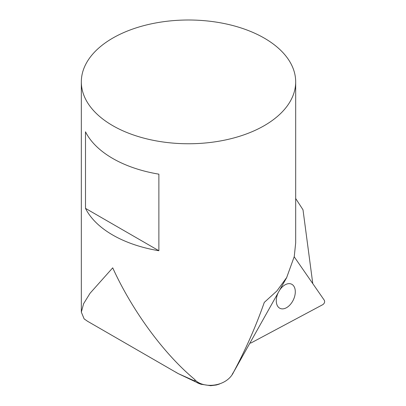 <?xml version="1.0" encoding="UTF-8"?>
<svg xmlns="http://www.w3.org/2000/svg" width="406" height="406" viewBox="0 0 406 406"><rect width="100%" height="100%" fill="white"/><g stroke="black" fill="none" stroke-linecap="round" stroke-linejoin="round"><path stroke-width="0.61" d="M294.213 256.805L324.353 300.328C324.993 301.937 324.501 303.358 322.887 304.596L251.05 342.938L249.898 343.111M279.582 290.234A13.398 8.379 -64.5 0 1 280.896 288.433A13.398 8.379 -64.5 0 1 291.554 284.164A13.398 8.379 -64.5 0 1 293.355 299.861A13.398 8.379 -64.5 0 1 280.028 308.357A13.398 8.379 -64.5 0 1 278.257 292.589M295.68 198.504L303.003 209.79L312.782 283.621M264.286 38.123A107.179 61.879 180 0 1 295.68 81.88A107.179 61.879 180 0 1 188.501 143.76A107.179 61.879 180 0 1 81.327 81.88A107.179 61.879 180 0 1 147.49 24.71A107.179 61.879 180 0 1 264.286 38.123M199.412 383.66L178.102 373.556L87.518 321.253L84.133 318.883L81.332 312.138L83.595 303.724L90.056 293.259L112.716 267.838C131.671 309.529 162.836 352.88 194.459 379.25C195.387 380.595 195.22 381.061 193.961 380.645L178.102 373.556L175.58 372.038M232.247 374.246L233.729 371.855C226.797 387.334 202.482 389.029 194.459 379.25M233.729 371.855C245.813 349.211 255.998 326.059 264.286 302.404L276.912 290.929L286.677 277.552L294.259 256.556L295.68 242.879L295.68 81.88M158.878 250.735A107.179 61.879 180 0 1 85.499 208.369L85.499 131.798A107.179 61.879 0 0 0 158.878 174.164L158.878 250.735L85.499 208.369M201.518 384.38A26.796 24.294 -69.2 0 1 199.402 383.685M199.387 383.68A26.796 24.294 -69.2 0 1 193.961 380.645M81.327 81.88L81.327 312.138M199.397 383.65L201.132 384.259L210.689 385.7L216.378 384.989L219.484 384.04M233.729 371.916L286.697 277.562"/></g></svg>
